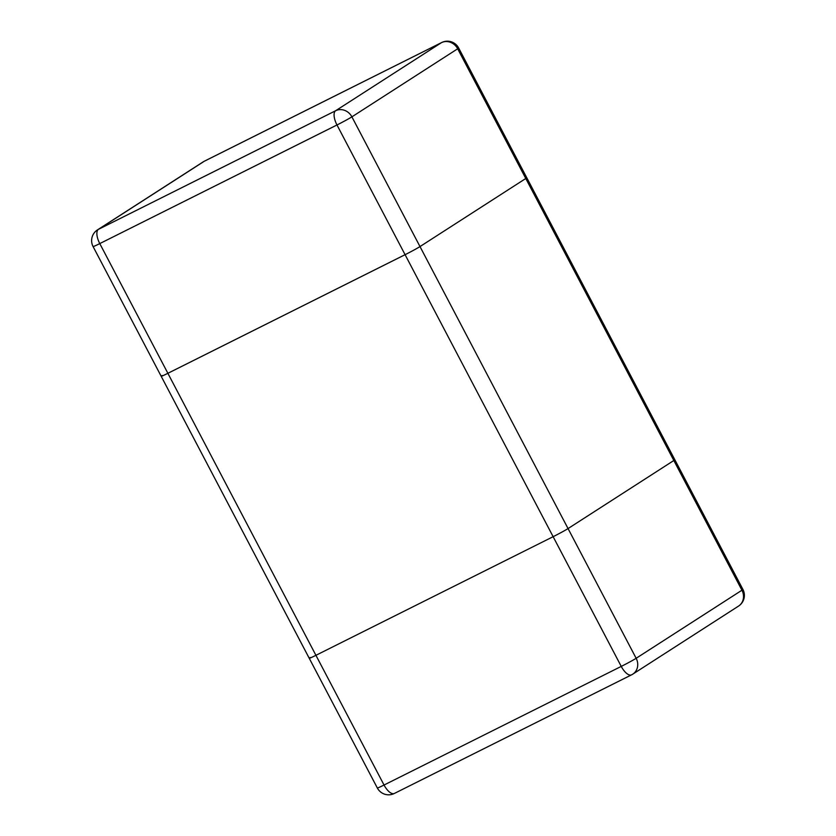 <?xml version="1.0" encoding="UTF-8"?>
<svg xmlns="http://www.w3.org/2000/svg" width="836" height="836" viewBox="0 0 836 836"><rect width="100%" height="100%" fill="white"/><g stroke="black" fill="none" stroke-linecap="round" stroke-linejoin="round"><path stroke-width="1.25" d="M394.55 793.343A12.749 5.444 -116.6 0 1 394.331 793.468A12.749 5.444 -116.6 0 1 384.037 785.025L621.242 666.407A12.749 5.444 63.4 0 0 631.546 674.851A12.749 5.444 63.4 0 0 631.765 674.725A12.749 11.516 -122.8 0 0 632.747 674.171A12.749 11.516 -122.8 0 0 636.154 658.287A12.749 0.533 152.3 0 1 621.242 666.407L553.139 536.691L315.924 655.309L167.879 373.305L405.084 254.687L336.981 124.972A12.749 0.533 -27.7 0 0 351.893 116.852A12.749 11.516 -122.8 0 0 335.654 110.728L441.45 42.657A12.749 11.516 57.2 0 1 457.679 48.781A12.749 0.533 -27.7 0 0 458.661 48.007A12.749 12.749 0 0 0 441.669 42.532A12.749 5.444 63.4 0 0 441.45 42.657L204.235 161.275L98.449 229.346L335.654 110.728A12.749 5.444 63.4 0 0 336.981 124.972L99.777 243.589A12.749 5.444 -116.6 0 1 98.449 229.346A12.749 11.516 -122.8 0 0 97.467 229.9A12.749 12.749 0 0 0 93.078 246.557A12.749 0.533 -27.7 0 0 99.777 243.589L167.879 373.305A12.749 0.533 152.3 0 1 161.181 376.273A12.749 0.533 -27.7 0 0 167.879 373.305L405.084 254.687A12.749 0.533 -27.7 0 0 419.996 246.578L525.781 178.496A12.749 0.533 -27.7 0 0 526.764 177.734L742.922 589.443A12.749 0.533 152.3 0 1 741.94 590.216L673.837 460.5A12.749 0.533 -27.7 0 0 674.819 459.727A12.749 0.533 152.3 0 1 673.837 460.5L568.052 528.571A12.749 0.533 152.3 0 1 553.139 536.691L315.924 655.309A12.749 0.533 152.3 0 1 309.236 658.266A12.749 0.533 152.3 0 1 310.219 657.504M458.661 48.007L526.764 177.734A12.749 0.533 152.3 0 1 525.781 178.496L673.837 460.5L568.052 528.571A12.749 0.533 -27.7 0 1 553.139 536.691L405.084 254.687A12.749 0.533 152.3 0 0 419.996 246.578L636.154 658.287L741.94 590.216A12.749 11.516 57.2 0 1 738.533 606.1A12.749 12.749 0 0 0 742.922 589.443M525.781 178.496L419.996 246.578L351.893 116.852L457.679 48.781L525.781 178.496M162.163 375.5A12.749 0.533 152.3 0 0 161.181 376.273L309.236 658.266A12.749 0.533 -27.7 0 0 315.924 655.309L384.037 785.025A12.749 0.533 152.3 0 1 377.339 787.993A12.749 12.749 0 0 0 394.331 793.468L631.546 674.851A12.749 12.749 0 0 0 632.747 674.171L738.533 606.1M441.669 42.532L204.454 161.149A12.749 12.749 0 0 0 203.252 161.829A12.749 11.516 57.2 0 1 204.235 161.275A12.749 5.444 -116.6 0 1 204.454 161.149A12.749 5.444 -116.6 0 1 204.684 161.045M309.236 658.266L377.339 787.993M161.181 376.273L93.078 246.557M203.252 161.829L97.467 229.9"/></g></svg>
